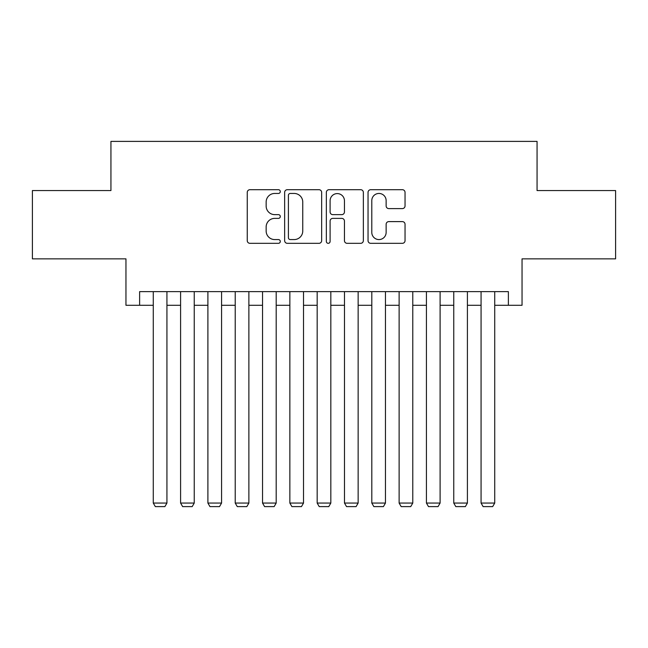 <?xml version="1.0" encoding="UTF-8"?>
<svg xmlns="http://www.w3.org/2000/svg" width="648" height="648" viewBox="0 0 648 648"><rect width="100%" height="100%" fill="white"/><g stroke="black" fill="none" stroke-linecap="round" stroke-linejoin="round"><path stroke-width="0.97" d="M280.292 191.573A1.879 1.879 0 0 0 278.421 189.702L249.934 189.702A2.681 2.681 0 0 0 247.253 192.383L247.253 240.643A2.681 2.681 0 0 0 249.934 243.324L278.421 243.324A1.879 1.879 0 0 0 280.292 241.445A1.879 1.879 0 0 0 278.421 239.574L274.736 239.574A8.578 8.578 0 0 1 266.15 230.988L266.15 226.97A8.578 8.578 0 0 1 274.736 218.384L278.421 218.384A1.879 1.879 0 0 0 280.292 216.513A1.879 1.879 0 0 0 278.421 214.634L274.736 214.634A8.578 8.578 0 0 1 266.15 206.056L266.15 202.03A8.578 8.578 0 0 1 274.736 193.452L278.421 193.452A1.879 1.879 0 0 0 280.292 191.573M402.359 208.599A2.681 2.681 0 0 0 405.041 205.918L405.041 192.383A2.681 2.681 0 0 0 402.359 189.702L370.721 189.702A2.681 2.681 0 0 0 368.04 192.383L368.04 240.643A2.681 2.681 0 0 0 370.721 243.324L402.359 243.324A2.681 2.681 0 0 0 405.041 240.643L405.041 224.289A2.681 2.681 0 0 0 402.359 221.608L388.816 221.608A2.681 2.681 0 0 0 386.135 224.289L386.135 232.397A7.168 7.168 0 0 1 378.967 239.574A7.168 7.168 0 0 1 371.79 232.397L371.79 200.621A7.168 7.168 0 0 1 378.967 193.452A7.168 7.168 0 0 1 386.135 200.621L386.135 205.918A2.681 2.681 0 0 0 388.816 208.599L402.359 208.599M139.62 305.289L139.62 291.632L508.38 291.632L508.38 305.289L522.045 305.289L522.045 258.852L615.6 258.852L615.6 190.561L537.062 190.561L537.062 141.394L110.938 141.394L110.938 190.561L32.4 190.561L32.4 258.852L125.955 258.852L125.955 305.289L153.276 305.289M321.651 192.383A2.681 2.681 0 0 0 318.97 189.702L287.331 189.702A2.681 2.681 0 0 0 284.65 192.383L284.65 240.643A2.681 2.681 0 0 0 287.331 243.324L318.97 243.324A2.681 2.681 0 0 0 321.651 240.643L321.651 192.383M329.03 189.702L360.669 189.702A2.681 2.681 0 0 1 363.35 192.383L363.35 240.643A2.681 2.681 0 0 1 360.669 243.324L347.126 243.324A2.681 2.681 0 0 1 344.444 240.643L344.444 221.065A2.681 2.681 0 0 0 341.763 218.384L332.78 218.384A2.681 2.681 0 0 0 330.099 221.065L330.099 241.445A1.879 1.879 0 0 1 328.22 243.324A1.879 1.879 0 0 1 326.349 241.445L326.349 192.383A2.681 2.681 0 0 1 329.03 189.702M166.933 305.289L180.59 305.289M194.246 305.289L207.903 305.289M221.567 305.289L235.224 305.289M248.881 305.289L262.537 305.289M276.194 305.289L289.859 305.289M303.515 305.289L317.172 305.289M330.828 305.289L344.485 305.289M358.142 305.289L371.806 305.289M385.463 305.289L399.119 305.289M412.776 305.289L426.433 305.289M440.097 305.289L453.754 305.289M467.411 305.289L481.067 305.289M494.724 305.289L508.38 305.289M290.28 193.452A1.879 1.879 0 0 0 288.409 195.332L288.409 237.695A1.879 1.879 0 0 0 290.28 239.574L294.168 239.574A8.578 8.578 0 0 0 302.754 230.988L302.754 202.03A8.578 8.578 0 0 0 294.168 193.452L290.28 193.452M344.444 200.758A7.168 7.168 0 0 0 337.276 193.59A7.168 7.168 0 0 0 330.099 200.758L330.099 211.953A2.681 2.681 0 0 0 332.78 214.634L341.763 214.634A2.681 2.681 0 0 0 344.444 211.953L344.444 200.758M166.933 291.632L166.933 503.059L153.276 503.059L153.276 291.632M166.933 503.059L164.884 506.606L155.326 506.606L153.276 503.059M194.246 291.632L194.246 503.059L180.59 503.059L180.59 291.632M194.246 503.059L192.197 506.606L182.639 506.606L180.59 503.059M221.567 291.632L221.567 503.059L207.903 503.059L207.903 291.632M221.567 503.059L219.518 506.606L209.952 506.606L207.903 503.059M248.881 291.632L248.881 503.059L235.224 503.059L235.224 291.632M248.881 503.059L246.831 506.606L237.273 506.606L235.224 503.059M276.194 291.632L276.194 503.059L262.537 503.059L262.537 291.632M276.194 503.059L274.144 506.606L264.587 506.606L262.537 503.059M303.515 291.632L303.515 503.059L289.859 503.059L289.859 291.632M303.515 503.059L301.466 506.606L291.9 506.606L289.859 503.059M330.828 291.632L330.828 503.059L317.172 503.059L317.172 291.632M330.828 503.059L328.779 506.606L319.221 506.606L317.172 503.059M358.142 291.632L358.142 503.059L344.485 503.059L344.485 291.632M358.142 503.059L356.1 506.606L346.534 506.606L344.485 503.059M385.463 291.632L385.463 503.059L371.806 503.059L371.806 291.632M385.463 503.059L383.414 506.606L373.856 506.606L371.806 503.059M412.776 291.632L412.776 503.059L399.119 503.059L399.119 291.632M412.776 503.059L410.727 506.606L401.169 506.606L399.119 503.059M440.097 291.632L440.097 503.059L426.433 503.059L426.433 291.632M440.097 503.059L438.048 506.606L428.482 506.606L426.433 503.059M467.411 291.632L467.411 503.059L453.754 503.059L453.754 291.632M467.411 503.059L465.361 506.606L455.803 506.606L453.754 503.059M494.724 291.632L494.724 503.059L481.067 503.059L481.067 291.632M494.724 503.059L492.674 506.606L483.116 506.606L481.067 503.059"/></g></svg>
